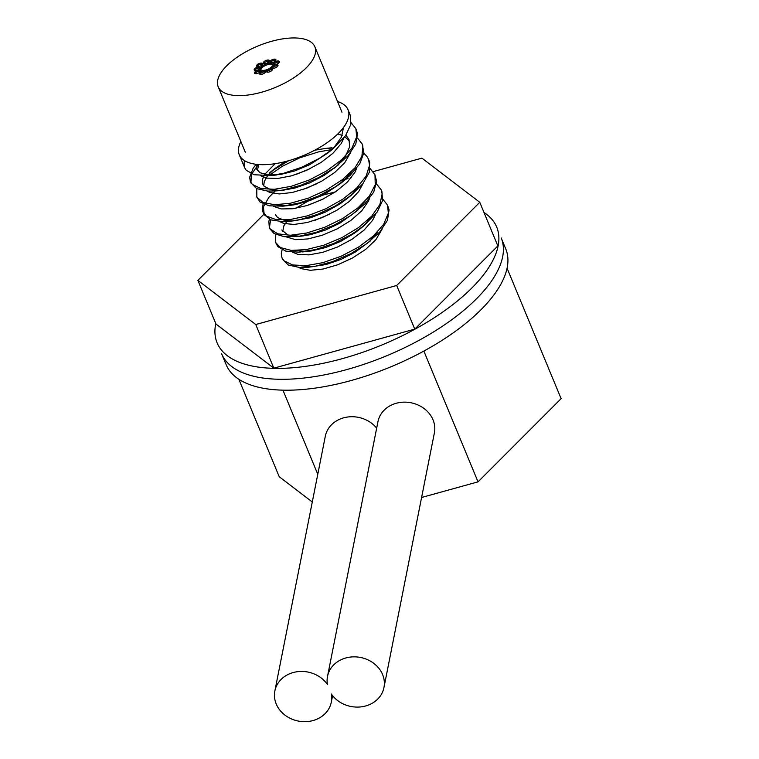 <?xml version="1.0" encoding="UTF-8"?>
<svg xmlns="http://www.w3.org/2000/svg" width="759" height="759" viewBox="0 0 759 759"><rect width="100%" height="100%" fill="white"/><g stroke="black" fill="none" stroke-linecap="round" stroke-linejoin="round"><path stroke-width="1.14" d="M237.747 95.606A52.305 22.466 157.5 0 1 218.203 86.801A52.305 22.466 157.5 0 1 257.927 46.024A52.305 22.466 157.5 0 1 314.852 46.764A52.305 22.466 157.5 0 1 292.613 78.528A52.305 22.466 157.5 0 1 237.747 95.606M257.064 64.828A3.273 1.404 157.5 0 1 260.233 63.206A3.273 1.404 157.5 0 1 262.567 63.642A3.273 1.404 157.5 0 1 260.081 66.185A3.273 1.404 157.5 0 1 256.523 66.137A3.273 1.404 157.5 0 1 257.064 64.828M261.561 66.659A6.537 2.808 157.5 0 1 267.899 63.414A6.537 2.808 157.5 0 1 272.576 64.278A6.537 2.808 157.5 0 1 267.604 69.382A6.537 2.808 157.5 0 1 260.489 69.287A6.537 2.808 157.5 0 1 261.561 66.659M273.923 62.693A3.273 1.404 157.5 0 1 277.092 61.081A3.273 1.404 157.5 0 1 279.435 61.507A3.273 1.404 157.5 0 1 276.95 64.06A3.273 1.404 157.5 0 1 273.392 64.012A3.273 1.404 157.5 0 1 273.923 62.693M263.895 61.773A3.273 1.404 157.5 0 1 267.064 60.151A3.273 1.404 157.5 0 1 269.398 60.587A3.273 1.404 157.5 0 1 266.921 63.13A3.273 1.404 157.5 0 1 263.364 63.092A3.273 1.404 157.5 0 1 263.895 61.773M255.024 71.849A3.273 1.404 157.5 0 1 258.202 70.226A3.273 1.404 157.5 0 1 260.536 70.663A3.273 1.404 157.5 0 1 258.051 73.206A3.273 1.404 157.5 0 1 254.493 73.168A3.273 1.404 157.5 0 1 255.024 71.849M266.921 70.35A3.273 1.404 157.5 0 1 270.09 68.727A3.273 1.404 157.5 0 1 272.424 69.164A3.273 1.404 157.5 0 1 269.948 71.707A3.273 1.404 157.5 0 1 266.39 71.659A3.273 1.404 157.5 0 1 266.921 70.35M254.758 68.633A3.273 1.404 157.5 0 1 257.937 67.02A3.273 1.404 157.5 0 1 260.271 67.447A3.273 1.404 157.5 0 1 257.785 69.999A3.273 1.404 157.5 0 1 254.227 69.951A3.273 1.404 157.5 0 1 254.758 68.633M272.453 66.412A3.273 1.404 157.5 0 1 275.621 64.79A3.273 1.404 157.5 0 1 277.965 65.217A3.273 1.404 157.5 0 1 275.479 67.769A3.273 1.404 157.5 0 1 271.921 67.722A3.273 1.404 157.5 0 1 272.453 66.412M270.384 60.891A3.273 1.404 157.5 0 1 273.553 59.268A3.273 1.404 157.5 0 1 275.887 59.695A3.273 1.404 157.5 0 1 273.401 62.247A3.273 1.404 157.5 0 1 269.843 62.2A3.273 1.404 157.5 0 1 270.384 60.891M260.052 72.503A3.273 1.404 157.5 0 1 263.221 70.881A3.273 1.404 157.5 0 1 265.555 71.318A3.273 1.404 157.5 0 1 263.079 73.87A3.273 1.404 157.5 0 1 259.521 73.822A3.273 1.404 157.5 0 1 260.052 72.503M265.508 71.982A3.273 1.404 -22.5 0 0 260.508 73.595A3.273 1.404 -22.5 0 0 260.024 74.249M275.83 60.359A3.273 1.404 -22.5 0 0 270.83 61.982A3.273 1.404 -22.5 0 0 270.356 62.627M277.908 65.881A3.273 1.404 -22.5 0 0 272.908 67.504A3.273 1.404 -22.5 0 0 272.424 68.149M260.214 68.111A3.273 1.404 -22.5 0 0 255.214 69.724A3.273 1.404 -22.5 0 0 254.73 70.378M272.377 69.819A3.273 1.404 -22.5 0 0 267.377 71.441A3.273 1.404 -22.5 0 0 266.893 72.096M260.479 71.327A3.273 1.404 -22.5 0 0 255.479 72.94A3.273 1.404 -22.5 0 0 254.996 73.595M269.35 61.251A3.273 1.404 -22.5 0 0 264.35 62.864A3.273 1.404 -22.5 0 0 263.866 63.519M279.378 62.172A3.273 1.404 -22.5 0 0 274.378 63.784A3.273 1.404 -22.5 0 0 273.895 64.439M272.661 64.885A6.537 2.808 -22.5 0 0 267.709 64.667A6.537 2.808 -22.5 0 0 262.016 67.75A6.537 2.808 -22.5 0 0 260.849 69.771M262.51 64.297A3.273 1.404 -22.5 0 0 257.51 65.919A3.273 1.404 -22.5 0 0 257.035 66.574M373.191 171.629L421.909 158.138L479.773 202.292L396.691 285.488L255.755 324.529L197.89 280.375L263.942 214.228M396.691 285.488L414.765 329.121L497.847 245.925L479.773 202.292M414.765 329.121L273.828 368.162L255.755 324.529M273.828 368.162L215.964 324.008L197.89 280.375M341.379 180.443L345.155 179.399M345.819 179.209L348.002 178.612M350.563 177.9L351.303 177.691M215.774 323.552A151.316 65.008 -22.5 0 0 217.112 342.869A151.316 65.008 -22.5 0 0 381.786 345.022A151.316 65.008 -22.5 0 0 496.699 227.064A151.316 65.008 -22.5 0 0 483.986 212.463A151.316 65.008 157.5 0 1 496.699 227.064A151.316 65.008 157.5 0 1 381.786 345.022A151.316 65.008 157.5 0 1 217.112 342.869A151.316 65.008 157.5 0 1 215.774 323.552M221.628 353.779A151.316 65.008 -22.5 0 0 386.303 355.933A151.316 65.008 -22.5 0 0 501.215 237.975L505.741 248.886A151.316 65.008 157.5 0 1 390.819 366.844A151.316 65.008 157.5 0 1 226.154 364.69L221.628 353.779M507.069 268.202L561.11 398.655L478.028 481.851L421.596 497.487M423.854 351.075L478.028 481.851M282.936 390.164L317.774 474.271M312.291 501.974L279.227 476.737L238.867 379.291M331.37 694.001A28.766 24.971 -168.8 0 0 361.18 706.857A28.766 24.971 -168.8 0 0 383.95 687.559A28.766 24.971 -168.8 0 0 360.582 657.474A28.766 24.971 -168.8 0 0 327.518 676.383A28.766 24.971 -168.8 0 0 327.442 684.523A28.766 24.971 -168.8 0 0 297.632 671.668A28.766 24.971 -168.8 0 0 274.862 690.965A28.766 24.971 -168.8 0 0 298.23 721.05A28.766 24.971 -168.8 0 0 331.303 702.141A28.766 24.971 -168.8 0 0 331.37 694.001M383.95 687.559L434.395 432.858A28.766 24.971 -168.8 0 0 411.027 402.773A28.766 24.971 -168.8 0 0 377.954 421.681L327.518 676.383M376.663 428.171A28.766 24.971 -168.8 0 0 347.005 417.108A28.766 24.971 -168.8 0 0 325.307 436.264L274.862 690.965M351.161 122.749L355.876 128.726L356.702 136.838L351.986 148.024L341.645 159.751L326.873 170.775L309.378 179.949L291.181 186.334L274.378 189.295L260.906 188.583L252.33 184.38L250.318 181.401L249.645 177.255L253.202 168.109L256.172 164.295M357.489 138.015L362.204 144.001L362.887 146.136L361.882 156.43L354.814 167.976L342.518 179.57L326.436 189.987L308.41 198.146L290.526 203.222L274.834 204.721L263.155 202.577L256.846 197.122L256.779 188.678M272.348 170.661L288.809 160.652M363.817 153.29L366.806 156.278L368.532 159.276L369.567 165.291L366.085 176.221L356.796 187.938L342.793 199.209L325.696 208.839L307.471 215.85L290.223 219.531L275.934 219.569L266.267 216.04L262.975 211.941L262.339 209.446L263.107 203.953M370.145 168.555L374.984 174.845L375.24 184.75L369.348 196.145L358.02 207.833L342.565 218.583L324.767 227.273L306.683 233.013L290.393 235.262L277.775 233.838L270.289 229.009L269.293 227.216L268.828 221.41L269.436 219.228M376.464 183.83L381.179 189.826L382.166 193.82L379.927 204.456L371.749 216.106L358.58 227.567L341.958 237.624L323.799 245.233L306.19 249.626L291.152 250.404L280.441 247.567L275.621 242.491L275.754 234.493M382.792 199.114L387.507 205.091L388.342 213.137L383.665 224.322L373.352 236.049L358.599 247.083L341.114 256.267L322.917 262.671L306.105 265.65L292.604 264.967L283.989 260.783L281.95 257.766L281.276 253.677L282.092 249.768M281.95 257.766L282.661 259.483L288.297 264.995L299.511 267.481L308.799 267.187L314.881 266.343L332.641 261.599L350.743 253.715L367.1 243.468L379.832 231.941L387.46 220.328L389.082 209.863L387.507 205.091M275.621 242.491L277.813 246.609L285.849 251.134L298.904 252.197L315.459 249.597L333.609 243.525L351.265 234.588L364.054 225.641L377.232 211.979L382.527 200.68L381.9 191.543L381.189 189.816M270.612 219.74L269.492 227.197L270.014 228.943L274.018 233.525L284.198 236.713L298.856 236.324L316.294 232.292L334.501 224.987L351.379 215.139L364.984 203.773L373.732 192.084L376.606 181.287L374.861 174.551M275.204 191.002L268.819 197.397L263.42 206.941L264.236 214.778L271.124 219.939L283.268 221.732L289.796 221.372L299.264 219.863L317.253 214.465L335.184 206.04L350.971 195.452L362.793 183.811L369.291 172.331L369.68 162.217L368.532 159.276M331.749 149.58L318.543 151.885L299.691 157.834L282.376 166.24L269.568 175.139M256.646 196.676L259.957 201.932L269.084 205.803L282.955 206.154L299.985 202.843L318.211 196.154L335.516 186.742L349.918 175.595L359.757 163.868L363.874 152.796L362.204 144.001M258.259 164.504L251.371 174.57L250.916 182.843L256.618 188.602L267.794 191.107L277.139 190.832L283.145 189.987L300.906 185.272L319.008 177.407L335.383 167.17L348.144 155.642L355.8 144.03L357.461 133.556L355.876 128.726M244.578 160.661L244.113 162.834L244.702 167.843L246.153 170.215L254.151 174.75L270.802 175.557L283.724 173.251L301.873 167.208L319.53 158.28L332.404 149.295L345.544 135.681L350.886 124.381L350.269 115.178L348.011 109.723A58.841 25.275 -22.5 0 0 337.537 101.526A58.841 25.275 -22.5 0 1 303.315 155.595A58.841 25.275 -22.5 0 1 240.888 141.553A58.841 25.275 -22.5 0 0 239.275 154.76A58.841 25.275 -22.5 0 0 303.315 155.595A58.841 25.275 -22.5 0 0 348.011 109.723M298.771 267.434L300.915 268.601L310.346 270.308L323.116 269.018L337.736 264.777L352.527 257.984L365.762 249.313L375.914 239.635L382.043 229.284M329.662 214.209L314.928 220.309M292.433 252.159L297.964 254.379L308.922 254.872L322.651 252.349L337.546 246.998L351.901 239.341L364.045 230.138L372.574 220.347L375.714 214.019M323.325 198.934L308.6 205.034M288.05 219.759L283.904 225.755L282.718 231.609M286.115 236.884L295.706 239.673L307.974 238.924L322.385 235.205L337.271 228.829L350.914 220.433L361.72 210.869L368.438 201.126L369.386 198.735M317.015 183.659L302.262 189.769M279.786 221.619L283.733 223.431L294.046 224.455L307.386 222.472L322.196 217.605L336.778 210.319L349.434 201.325L358.703 191.562L363.058 183.469M310.668 168.394L295.953 174.485M273.449 206.344L281.181 208.934L292.898 208.744L307.044 205.537L321.977 199.608L335.962 191.515L347.385 182.094L354.918 172.302L356.739 168.194M333.343 148.014L325.715 148.394L314.786 150.206M285.061 161.658L274.492 168.821L268.126 175.035M267.5 175.822L264.236 181.638L263.743 185.803M267.14 191.069L269.644 192.388L279.274 193.953L292.168 192.511L306.845 188.137L321.588 181.23L334.71 172.483L344.681 162.796L350.411 152.92M349.586 141.288L344.785 136.724M342.186 135.406L337.802 133.963M258.658 164.532L257.415 170.519M260.802 175.794L266.788 178.109L277.908 178.45L291.731 175.784L306.645 170.31L320.934 162.549L332.926 153.299L341.246 143.508L344.083 137.654M343.514 127.484L341.465 137.056L334.501 146.81L331.484 149.827M327.641 153.176L309.757 164.656L294.853 170.898L280.517 174.475L268.401 175.054L259.929 172.682L256.457 168.887L256.106 164.286M345.914 135.159L349.017 139.495L349.643 146.876L345.487 156.288L336.749 166.079L324.444 175.215L310.023 182.777L295.137 187.985L283.287 190.205M280.498 190.414L270.745 189.703L264.075 186.202L262.785 184.152L262.301 180.329L263.762 175.908M264.578 174.466L275.194 163.669M352.356 170.737L344.14 180.367M340.298 183.716L325.032 193.83L310.203 200.499L295.64 204.588L289.625 205.471M286.845 205.68L276.172 204.74M358.684 186.002L351.275 194.873L346.635 198.981L339.52 204.209L325.364 212.112L310.431 217.795L289.834 221.372M293.154 220.954L285.071 220.584L277.585 217.567L275.441 214.702M365.013 201.277L356.787 210.917M357.755 210.357L340.25 222.937L325.564 230.015L310.82 234.607L302.281 236.021M299.482 236.229L287.803 234.958L281.76 229.977M295.811 208.298L308.05 201.116L323.068 195.072L335.393 191.904M371.331 216.562L365.677 223.658L359.292 229.522L354.519 233.146L340.677 241.381L325.753 247.51L311.484 250.935L302.49 251.922M305.83 251.504L295.156 250.555M377.669 231.818L369.443 241.466M370.401 240.897L355.411 251.997L340.924 259.455L326.057 264.54L308.818 267.187M312.129 266.779L301.465 265.83M218.203 86.801L245.318 152.255M314.852 46.764L341.967 112.218M332.594 695.652L331.303 702.141M239.275 154.76L244.702 167.843M250.318 181.401L251.03 183.118M262.965 211.951L263.677 213.668M269.293 227.216L270.005 228.943M269.692 172.729L274.483 168.83M331.825 147.768L325.715 148.394M364.073 225.622L359.311 229.512M296.162 236.647L302.31 236.021M351.426 195.082L346.664 198.962M283.505 206.097L289.653 205.471M345.098 179.807L340.336 183.687M277.187 190.822L283.325 190.196M338.77 164.532L334.007 168.413M270.859 175.557L277.007 174.931M332.442 149.257L327.679 153.147"/></g></svg>
